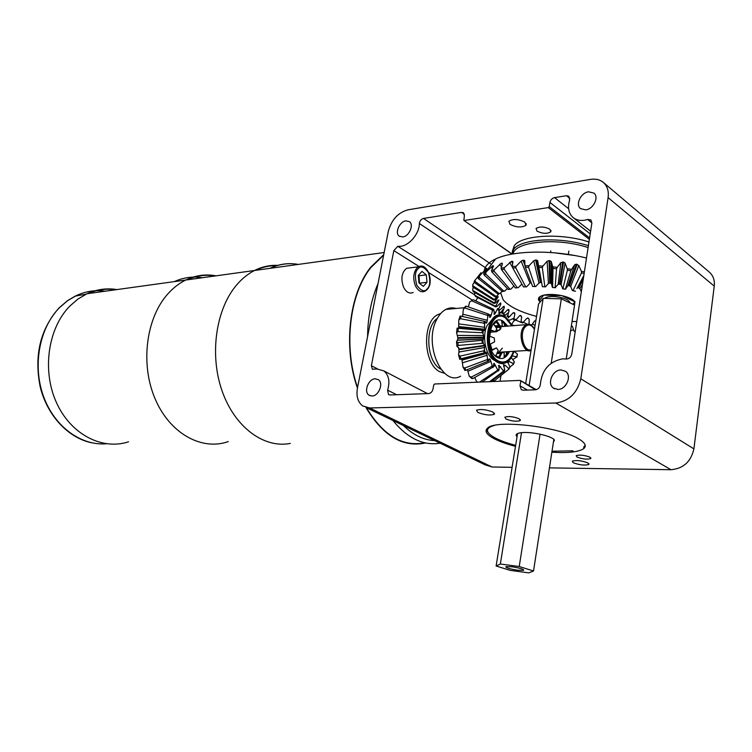 <?xml version="1.0" encoding="UTF-8"?>
<svg xmlns="http://www.w3.org/2000/svg" width="752" height="752" viewBox="0 0 752 752"><rect width="100%" height="100%" fill="white"/><g stroke="black" fill="none" stroke-linecap="round" stroke-linejoin="round"><path stroke-width="1.13" d="M383.633 255.163L370.905 267.533C349.511 293.947 343.288 347.048 357.548 387.534M366.421 407.744C383.163 435.417 402.611 447.102 424.758 442.768M425.613 442.956C402.95 447.844 383.069 436.028 365.951 407.509L485.209 464.886L492.062 467.001L512.103 467.312M603.358 182.445L709.296 272.074C713.206 275.57 714.861 280.252 714.25 286.136L608.095 197.607C608.941 191.093 607.362 186.035 603.358 182.445C599.899 179.615 595.612 178.609 590.48 179.399L408.016 209.817C398.062 212.581 391.501 219.753 388.323 231.353L357.444 388.06C342.95 347.396 349.163 293.816 370.727 267.214L383.736 254.627M228.298 441.584C201.762 451.05 169.708 433.594 154.978 398.513C140.088 363.564 146.198 317.363 168.298 293.393C173.571 287.612 179.39 283.166 185.753 280.026C195.595 275.307 205.691 273.907 216.031 275.834M500.456 329.235L499.441 327.308L500.945 327.618L500.672 328.934L496.555 331.726L494.778 331.858M494.6 331.867L490.539 332.177M499.441 327.308L495.972 327.581M186.853 279.876C196.018 275.702 205.39 274.405 214.978 275.975M440.634 313.546L438.134 314.515C421.787 321.348 423.132 364.147 439.939 371.798L444.733 373.359M490.736 330.758L491.479 330.701M495.906 330.363L499.704 330.072M413.196 292.453C409.483 294.032 406.287 292.302 403.598 287.245C400.628 278.804 401.615 272.487 406.559 268.304L410.489 267.815M426.318 274.884L426.995 282.329L423.329 286.362L418.958 282.921L418.272 275.411L421.975 271.406L426.318 274.884L419.052 275.749L419.531 283.372M426.995 282.329L419.729 283.156M418.422 275.241L419.052 275.749M588.102 247.568C557.298 237.237 514.923 241.411 513.043 253.932M511.67 254.176L513.644 249.316C521.004 238.713 559.996 236.419 588.393 245.697M512.291 251.478L514.255 245.707C521.625 235.028 560.597 232.659 588.966 241.956M519.209 418.789C513.466 416.552 508.69 416.016 504.883 417.181L505.946 419.005C511.67 421.223 516.436 421.75 520.234 420.594L519.209 418.789M549.938 229.266C544.514 226.568 539.889 226.296 536.063 228.448L536.947 231.071C542.352 233.74 546.967 234.004 550.784 231.86L549.938 229.266M589.944 457.178C584.511 455.139 579.933 454.631 576.211 455.637L577.038 457.075C582.452 459.087 587.021 459.604 590.734 458.598L589.944 457.178M587.895 462.912C581.691 460.609 576.474 460.017 572.263 461.126L573.221 462.734C579.407 465.018 584.605 465.61 588.816 464.501L587.895 462.912M493.021 412.105C486.337 409.511 480.838 408.881 476.505 410.225L477.849 412.434C484.504 415.01 489.994 415.63 494.308 414.296L493.021 412.105M524.905 222.178C518.598 219.039 513.259 218.71 508.897 221.191L510.016 224.35C516.304 227.461 521.615 227.781 525.968 225.309L524.905 222.178M551.855 452.215C567.929 453.193 578.514 452.027 583.627 448.709C586.974 445.983 585.159 442.608 578.185 438.595C557.956 426.384 495.54 419.419 487.616 428.076C484.213 431.112 486.525 434.722 494.543 438.905C499.93 441.621 506.914 444.094 515.505 446.331M402.752 236.955L399.237 236.147C394.527 233.007 399.519 221.53 405.873 220.862L409.473 221.671C414.183 224.81 409.107 236.382 402.752 236.955M585.752 209.874L580.544 208.605C575.139 204.638 580.835 192.672 588.553 191.798L593.883 193.076C599.297 197.062 593.46 209.122 585.752 209.874M557.909 389.442L553.378 388.07C546.798 383.652 552.532 369.899 560.936 369.928L565.598 371.328C572.178 375.746 566.303 389.611 557.909 389.442M371.949 396.013L368.969 395.157C363.423 391.754 368.461 378.717 375.276 378.792L378.341 379.666C383.887 383.059 378.754 396.201 371.949 396.013M535.396 389.78L520.093 380.399L434.618 383.999L433.744 384.892L432.973 389.169C432.287 391.773 430.84 393.249 428.631 393.578L389.968 394.96L388.483 394.527L387.609 390.166C390.119 381.527 388.859 375.098 383.84 370.886L377.175 369.016L372.39 369.157L371.385 365.698L393.832 250.604L397.799 246.299L474.691 294.887M591.89 222.865L587.585 219.462L590.865 219.904L591.862 223.053L571.764 354.192C570.881 357.407 568.973 359.014 566.049 359.014L562.656 358.854C549.355 361.421 541.938 369.862 540.378 384.197C540.021 387.393 538.385 389.254 535.471 389.78L523.298 390.213L521.286 389.602L520.008 385.814L527.396 390.062M487.775 269.291L419.381 223.513C419.776 220.834 421.148 219.142 423.508 218.428L461.606 212.384L463.542 212.825L464.388 215.796L463.843 220.383L511.698 253.715M714.25 286.136L693.899 448.878C691.013 461.672 683.371 468.618 670.972 469.709L549.439 467.876M529.032 324.225L529.135 319.196L528.017 318.002L526.785 318.453L522.612 322.993L515.421 319.995M500.042 381.245L500.992 375.549M589.361 239.352L548.311 207.608L464.228 220.468M548.311 207.608L549.233 206.64L589.587 237.914M590.207 233.853L549.919 202.438L549.233 206.64M549.919 202.438C550.567 199.863 552.109 198.255 554.553 197.616L566.472 195.727L568.888 196.3L569.631 200.117C567.431 207.58 568.597 213.399 573.127 217.563C576.981 220.58 581.794 221.21 587.585 219.462M520.751 381.273L520.008 385.814M419.381 223.513C419.362 234.662 407.452 247.483 398.372 246.28M357.444 388.06C356.081 396.144 357.839 402.104 362.699 405.948L369.627 407.969L492.062 467.001M670.972 469.709L555.803 403.006L369.627 407.969M555.803 403.006C568.944 401.23 577.282 393.155 580.807 378.773L693.899 448.878M608.095 197.607L580.807 378.773M437.401 318.265C424.316 327.045 426.704 362.285 440.813 369.138M512.074 566.773L505.908 566.623C505.607 567.704 509.405 568.897 517.301 570.185L523.524 570.345C523.843 569.264 520.027 568.08 512.074 566.773M570.082 302.962C568.785 299.456 563.267 297.294 553.528 296.504C549.082 296.438 546.084 297.059 544.514 298.375M572.874 304.278L575.045 301.872L561.838 295.621L543.687 295.132L539.071 300.828L539.729 296.796M568.399 253.96L568.85 251.074M550.558 252.512L550.821 250.905M539.071 300.828L540.575 301.524M525.676 383.529L538.564 303.987L543.17 298.337L561.34 298.845L574.556 305.077L566.228 359.033M529.117 385.532L543.17 298.337M551.207 363.216L561.34 298.845M533.525 570.994L519.228 566.519L500.343 564.019L496.113 566.002L510.279 570.383L528.806 572.874L533.525 570.994L553.829 439.412M519.228 566.519L540.049 434.177M500.343 564.019L521.512 432.663M496.113 566.002L517.573 433.528M574.425 255.473L554.459 252.813M551.31 273.465L550.126 273.512M586.504 258.03C552.917 249.636 512.977 250.407 495.596 258.989C488.828 262.232 485.049 266.095 484.26 270.579M508.85 309.645L507.525 309.786L504.019 313.443L502.533 312.4L504.348 307.53L504.066 306.252L499.704 310.078L498.604 309.006L500.823 304.24L500.7 302.896L496.677 306.666L495.483 306.835L475.537 296.438L474.465 293.853L475.048 292.735M474.775 295.263L494.948 305.979L496.01 305.594L498.905 299.869L495.051 303.282L493.867 303.385L473.149 291.663L472.613 289.069L473.572 287.508M472.867 290.507L493.688 302.558L494.835 302.238L498.238 296.664L494.882 300.01L493.735 300.057L472.764 287.001L472.801 284.435L474.362 282.235M475.076 280.073L475.179 281.558L495.7 296.203L496.931 296.006L498.463 294.088L496.198 296.918L495.126 296.927L474.456 282.592L474.145 281.389L481.045 272.685L477.877 277.281L479.456 276.097L486.253 268.765M495.596 258.989L484.918 273.061L483.686 273.643L486.459 268.99M484.918 273.061L493.152 265.606M493.509 266.086L493.143 265.616L493.519 266.067L491.479 270.588L494.28 269.771L501.255 263.219L502.364 263.867M512.657 263.585L511.454 261.348L504.432 267.618L501.105 268.201L502.449 263.632L501.828 263.078M529.07 265.729L528.571 267.242L534.973 286.456L535.744 286.54L538.996 283.043L540.34 282.489L535.659 259.985L533.751 260.775L529.07 265.729L524.943 265.804L524.774 260.596L523.025 260.248L521.136 261.141L516.135 266.255L512.356 266.593L512.92 261.47L511.454 261.339M563.558 262.072L560.917 262.57L557.223 267.308L552.748 266.838L551.254 261.47L549.026 260.549L547.136 261.254L542.897 266.076L538.535 265.879L537.671 260.587L535.659 259.976M584.37 271.951L581.381 271.284L578.786 265.503L576.37 264.178L574.688 264.713L571.623 269.385L567.177 268.652L565.1 263.134L563.549 262.081L559.967 284.068L561.048 284.829L562.9 288.749L567.375 270.231L570.871 270.805L565.41 289.163L567.769 285.948L568.954 285.563L570.655 286.512L572.432 290.582L573.043 290.657L581.493 272.873L584.135 273.465M575.186 331.829L574.002 331.106L575.299 331.124M574.002 331.106L572.319 326.171M534.757 320.784L531.655 325.005L530.339 324.638M523.505 322.523L521.08 321.687L521.615 316.639L520.675 315.408L519.491 315.812L516.069 319.732L513.907 318.801L514.876 313.8L514.481 312.719M514.49 312.71L513.014 312.898L509.527 316.686L507.675 315.69L509.076 310.745L508.521 309.448M500.672 292.772L503.126 299.804C508.935 306.487 520.083 312.024 536.552 316.413M572.028 321.471L576.765 321.536M540.979 296.062L540.556 296.777M540.18 302.003L539.071 300.819C537.436 298.29 538.968 296.41 543.649 295.179L544.486 295C549.515 294.107 555.286 294.323 561.782 295.63L561.941 295.668C568.446 297.153 572.761 299.146 574.876 301.637L574.462 305.669M539.052 300.8L539.701 296.814M574.462 301.157L575.045 301.872M583.402 278.268L578.213 287.631L579.886 288.674L581.324 291.748M583.806 275.608L576.906 288.58M581.381 271.284L581.493 272.873M571.623 269.385L570.871 270.805M567.177 268.652L567.375 270.231M557.223 267.308L556.536 268.765L555.117 287.668L558.106 284.425L559.967 284.068M552.748 266.838L553.03 268.389L556.536 268.765M542.897 266.076L542.305 267.562L544.871 286.756L545.482 286.86L548.424 283.448L550.332 282.996L551.319 283.617L552.598 287.396L553.03 268.389M538.535 265.879L538.883 267.402L542.305 267.562M545.482 286.86L542.38 286.691L538.883 267.402M524.943 265.804L525.338 267.289L528.571 267.242M535.744 286.54L532.632 286.474L525.338 267.289M516.135 266.255L515.74 267.778L525.676 286.756L526.597 286.813L530.085 283.213L521.136 261.141M512.356 266.593L512.779 268.041L515.74 267.778M526.597 286.813L523.524 286.916L512.779 268.041M504.432 267.618L504.15 269.15L517.235 287.64L518.278 287.659L521.409 284.491M501.105 268.201L501.537 269.611L504.15 269.15M518.278 287.659L515.327 287.941L501.537 269.611M494.28 269.771L494.092 271.303L509.865 289.088L511.003 289.059L513.804 286.174M491.479 270.588L491.902 271.942L494.092 271.303M511.003 289.059L508.249 289.52L491.902 271.942M485.895 272.628L485.811 274.151L503.737 291.033L504.93 290.958L507.262 288.458M483.686 273.643L484.081 274.95L485.811 274.151M504.93 290.958L502.439 291.579L484.081 274.95M479.456 276.097L479.475 277.61L498.98 293.43L500.212 293.299L502.035 291.212M477.877 277.281L478.234 278.531L479.475 277.61M500.212 293.299L498.04 294.079L478.234 278.531M474.456 282.592L475.179 281.558M472.801 284.435L472.98 285.901L493.932 299.277L495.136 299.014L498.162 294.464M472.764 287.001L472.98 285.901M497.269 309.269L498.604 309.006M499.704 310.078L498.52 310.303L497.645 309.457M504.019 313.443L502.881 313.734L501.697 312.898L502.533 312.4M509.527 316.686L508.437 317.034L506.98 316.244L507.675 315.69M516.069 319.732L515.073 320.145L513.362 319.403L513.907 318.801M520.694 322.326L521.08 321.687M523.618 322.401L527.293 324.206M532.613 323.802L535.057 325.635M573.456 329.696L570.599 330.73M496.677 306.666L496.01 305.594M495.051 303.282L494.835 302.238M494.882 300.01L495.136 299.014M496.198 296.918L496.931 296.006M540.34 282.479L540.904 282.498L536.449 259.995M552.363 287.424L555.531 287.772M562.468 288.73L565.626 289.257M572.432 290.582L575.477 291.268M551.329 280.223L550.267 280.139M583.12 280.073L578.767 287.772M573.043 290.657L575.459 291.193M577.179 264.337L569.527 285.675M568.954 285.563L576.37 264.178M562.9 288.749L565.41 289.163M559.375 283.993L562.722 261.969M552.598 287.396L555.117 287.668M549.844 260.615L550.332 283.006M549.75 282.959L549.026 260.559M542.408 286.625L544.871 286.756M532.632 286.474L534.973 286.456M523.759 260.211L524.764 262.984M524.887 265.212L523.025 260.258M523.524 286.916L525.676 286.756M512.112 261.264L512.826 262.617M515.327 287.941L517.235 287.64M502.139 264.497L501.255 263.219M508.249 289.52L509.865 289.088M493.284 266.518L492.682 265.785M502.439 291.579L503.737 291.033M498.04 294.079L498.98 293.43M495.126 296.927L495.7 296.203M493.735 300.057L493.932 299.277M493.867 303.385L493.688 302.558M495.483 306.835L494.948 305.979M507.309 361.825C504.141 364.034 500.841 364.175 497.401 362.257C481.158 354.098 485.914 309.551 502.251 315.417L504.319 316.244M512.883 359.475L517.028 356.871L517.423 354.164L514.18 351.297L511.614 357.219C507.797 363.028 503.276 364.598 498.05 361.9C482.041 353.854 486.723 309.918 502.825 315.699L505.626 316.959L512.507 325.738M507.515 351.692L507.45 354.455L504.113 357.303L504.207 352.519L501.988 352.716L499.582 357.726L495.841 355.517L498.256 350.488L496.48 347.885L492.09 349.765M490.774 330.438L495.371 331.66L496.781 328.812L493.707 324.178L497.119 321.414L500.174 326.039L502.402 325.898L501.659 321.151L505.353 323.473L505.805 326.265M496.386 322.053L499.337 326.528L500.174 326.039M501.791 321.95L504.254 323.557L504.705 326.349M513.456 351.325C509.978 360.753 504.893 363.94 498.219 360.885C481.299 352.077 489.232 306.29 505.457 317.946L511.783 325.795M507.769 326.114L503.464 321.452C489.815 311.742 483.179 350.103 497.373 357.52C502.327 359.954 506.35 357.971 509.442 351.579M506.416 351.767L506.35 354.521L504.131 356.476M501.988 352.716L501.086 352.35L498.764 357.2M503.116 352.171L504.207 352.519M506.35 354.521L507.45 354.455M504.254 323.557L505.353 323.473M496.48 347.885L492.212 350.235L490.295 344.172L494.572 341.831L494.308 337.949L489.759 336.257L490.83 329.968L495.371 331.66M501.368 326.396L502.402 325.898M494.431 425.416C488.339 427.051 486.281 429.439 488.236 432.588C491.695 437.109 500.832 441.368 515.656 445.363M552.006 451.228L573.033 450.805M487.794 432.005L486.403 429.43M517.056 436.724C515.073 434.797 516.229 433.49 520.544 432.785L521.371 432.682C531.288 431.385 552.363 436.104 554.393 440.061L553.359 442.467M585.216 445.259L583.919 446.716L583.627 448.709M290.281 443.417C264.084 448.634 234.709 427.333 222.028 390.767C209.235 354.295 215.965 308.574 237.04 284.5C242.323 278.428 248.151 273.756 254.524 270.494C262.034 266.706 269.761 265.005 277.723 265.381M128.526 441.809C102.216 450.504 70.726 434.477 56.381 402.442C41.886 370.52 47.987 328.295 69.767 306.139L77.973 299.023L86.997 293.731C96.707 289.304 106.681 287.922 116.898 289.576M88.078 293.581C97.121 289.661 106.38 288.383 115.855 289.727M276.83 265.7C269.573 265.503 262.504 267.054 255.624 270.335M456.05 308.47C452.563 307.418 449.16 307.728 445.851 309.429C442.157 311.384 439.093 314.815 436.639 319.703C423.404 343.974 442.195 386.979 460.609 376.197M463.335 309.363L466.381 306.214L465.347 306.412L463.335 309.363L462.64 316.084M468.364 306.919L469.68 301.956L473.234 299.728L493.115 309.063L493.914 309.927L494.44 314.308L493.951 314.12M475.875 300.969L477.172 298.45L478.375 297.914M495.38 326.688L497.185 326.941M494.722 325.701L498.849 325.776M507.638 361.646L510.025 367.296L508.531 368.452L505.344 365.397L503.52 364.645L504.78 370.134L503.107 370.407L498.867 365.303L499.121 369.975L497.439 369.335L494.186 363.442L493.688 363.432L493.622 366.797L492.09 365.293L490.182 359.484L489.402 358.883L488.819 360.866L487.597 358.629L486.61 352.961L486.074 352.256L485.228 352.744L484.438 350.009L484.495 345.365L483.207 343.25L482.944 340.289L483.818 337.629L482.991 333.362L483.282 330.476L484.26 330.532L484.579 329.639L484.589 324.084L485.397 321.574L486.403 323.172L486.939 322.307L487.822 316.376L487.23 315.295L465.131 308.066M511.689 358.215L514.377 361.787L513.193 363.686L508.634 361.063M499.131 365.34L498.407 365.754L499.131 365.34M493.679 363.987L494.44 363.611L493.679 363.996M494.186 363.442L493.641 363.714M490.182 359.484L489.336 359.813L490.182 359.484M489.966 359.183L489.383 359.418M486.61 352.961L461.775 359.597L462.001 360.133L486.77 353.346L462.001 360.133L462.959 366.967L464.736 368.029L486.995 359.682L487.597 358.629M484.495 345.365L458.767 349.05L458.88 349.671L484.57 345.807L458.88 349.671L458.936 352.058L484.636 347.527M483.818 337.629L457.818 338.287L457.564 340.092L483.658 338.917M458.184 328.182L457.075 328.21L456.596 332.769L457.818 337.648L483.818 337.169L457.818 337.657L457.818 338.287M486.779 322.646L486.14 322.514M495.183 360.603C486.196 357.661 481.365 336.849 487.136 325.475L492.447 319.139M458.833 349.041L458.56 347.386L458.842 349.031M477.981 382.176L476.683 381.678L474.709 377.523M493.622 366.797L472.754 378.604L471.683 378.472L469.22 376.122L467.443 369.627M488.819 360.866L465.977 370.228L464.924 370.473L462.959 366.967M458.57 355.085L460.13 356.081L483.649 350.827L484.222 352.829L485.228 352.744L459.829 359.4L458.57 355.085L458.936 352.058M458.109 347.443L456.943 346.381L456.53 341.699L457.46 340.12L483.508 338.945M458.805 319.985L460.384 318.698L461.211 316.216L460.121 316.037L458.805 319.985L458.682 328.022M479.466 382.11L497.26 370.52L497.439 369.335M499.121 369.975L482.211 381.997M489.571 381.687L503.126 371.488L503.107 370.407M504.78 370.134L504.348 371.281L490.877 381.631M492.372 380.484L494.496 380.709L508.709 369.317L508.531 368.452M495.991 379.563L494.496 380.709M510.025 367.296L508.709 369.317M509.922 367.014L513.494 364.269L513.193 363.686M514.377 361.787L513.494 364.269M507.638 362.774L509.555 361.571L507.656 362.802M517.028 356.871L512.338 355.94M514.387 325.588L512.14 324.939M514.537 319.92L511.83 324.103M508.85 319.807L509.753 320.155L513.381 318.416M508.991 316.855L508.22 317.974M503.981 313.452L503.755 315.68L504.272 315.981L508.465 312.597M499.3 310.153L498.83 312.277L499.375 313.791L498.792 313.537L499.384 313.781L500.776 312.597L503.389 308.959M494.44 314.308L493.904 313.904L494.694 314.214L497.739 308.452M469.68 301.956L473.234 299.728M466.381 306.214L488.142 313.913L489.073 314.496L490.182 317.372L489.599 316.893L490.398 317.137L491.206 315.238L492.372 310.999L491.987 309.852L471.683 300.772M461.211 316.216L485.397 321.574M484.589 324.084L483.809 323.181L460.384 318.698M457.075 328.21L483.282 330.476M456.596 332.769L457.968 331.604L458.269 328.746M482.991 333.362L482.07 332.732L457.968 331.604M456.53 341.699L457.893 342.517L482.944 340.289M456.943 346.381L458.156 345.45L457.893 342.517M483.207 343.25L458.156 345.45M483.649 350.827L484.438 350.009M459.829 359.4L460.929 358.789L460.13 356.081M484.222 352.829L460.929 358.789M465.977 370.228L464.736 368.029M469.22 376.122L471.203 377.128L491.686 366.468L492.09 365.293M472.754 378.604L471.203 377.128M497.26 370.52L498.491 370.99M503.126 371.488L504.348 371.281M517.423 354.164L516.671 356.627M514.095 319.722L514.547 320.634M492.372 310.999L493.914 309.927M493.115 309.063L491.987 309.852M490.182 317.372L489.59 317.194M487.822 316.376L489.073 314.496M488.142 313.913L487.23 315.295M485.952 322.091L486.939 322.307L485.952 322.1M484.401 321.339L483.809 323.181M484.664 329.216L459.04 326.594L484.664 329.207M484.579 329.63L458.917 327.176M482.286 330.617L482.07 332.732M482.023 340.797L482.211 342.968M486.995 359.682L487.888 361.317M491.686 366.468L492.814 367.568M502.364 348.148L498.849 352.227L497.185 352.726M501.998 352.03L501.499 352.519M500.738 353.092L496.658 353.825M440.155 443.21C423.244 445.88 407.49 438.303 392.892 420.471M367.587 336.558C367.841 316.827 371.319 299.155 378.04 283.542M403.429 425.547C413.356 435.126 423.79 440.146 434.75 440.606M531.053 350.347C523.9 354.389 517.573 335.411 523.42 327.186L525.958 324.685L528.816 324.187M534.446 329.423C531.185 324.093 527.857 323.548 524.473 327.787C519.19 335.223 524.539 352.509 531.166 349.661M202.363 277.723C192.785 276.181 183.413 277.488 174.267 281.624M426.995 289.717L425.049 291.174C421.346 292.763 418.159 291.015 415.48 285.91C412.801 278.879 413.252 272.938 416.824 268.107L418.422 266.819L421.581 266.18M418.046 268.887C420.575 265.437 424.034 266.669 428.424 272.581C430.548 280.919 430.153 286.324 427.221 288.806C424.748 292.321 421.28 291.137 416.815 285.252C414.643 276.811 415.048 271.359 418.046 268.887M464.407 214.358L461.606 212.384M423.508 218.428L491.479 264.413M371.385 365.698L377.739 368.997M472.416 300.161L428.706 272.591M419.061 266.509L393.832 250.604M554.553 197.616L568.625 208.718M569.875 198.453L566.472 195.727M387.609 390.166L396.614 394.725M582.462 284.397L579.886 288.674M578.786 265.503L570.655 286.512M567.769 285.948L574.688 264.713M565.1 263.134L561.048 284.829M558.106 284.425L560.917 262.57M551.282 261.564L551.338 283.683M548.424 283.448L547.136 261.254M538.996 283.043L533.751 260.775M512.667 267.646L509.649 262.335M501.424 266.866L499.572 264.3M492.391 268.389L491.141 266.96M486.347 269.188L487.193 270.062M485.256 270.927L484.551 270.241M497.758 297.689L497.26 297.341M498.604 300.932L497.786 300.396M500.823 304.24L499.723 303.545M504.348 307.53L502.994 306.713M509.076 310.745L507.506 309.815M507.638 309.674L509.123 310.557M514.876 313.8L513.155 312.757M521.615 316.639L519.848 315.492M529.135 319.196L527.519 317.974M105.205 291.203C95.391 289.83 85.841 291.259 76.535 295.48L67.567 300.715L59.399 307.747C39.414 328.051 32.392 365.322 43.325 395.881C54.182 426.497 80.896 445.908 106.305 443.783M270.034 268.342C277.761 264.629 285.694 263.125 293.825 263.839M495.568 365.322L493.726 366.309M500.522 366.694L498.905 367.681M505.344 365.397L503.661 366.497M503.549 314.28L505.57 315.21M498.999 311.76L500.776 312.597M494.083 311.845L495.831 312.588M489.044 314.477L491.206 315.238M462.903 314.233L487.39 320.305M459.152 323.952L484.758 327.308M457.489 335.411L483.611 335.561M484.655 347.499L458.955 352.03M487.202 355.245L462.583 362.774M490.971 361.383L467.923 371.262M527.631 350.46L497.373 352.321M534.493 329.103C532.134 324.817 529.286 323.341 525.958 324.685L495.624 327.064M384.15 252.512L185.753 280.026M406.559 268.304L418.422 266.819C427.014 261.79 434.515 281.671 427.286 289.398M513.644 249.316L514.255 245.707M399.237 236.147L399.801 236.504M553.378 388.07L554.666 388.831M368.969 395.157L370.275 395.796M383.84 370.886L427.521 393.625M573.635 217.958L590.611 231.24M372.39 369.157L372.936 369.448M388.483 394.527L389.113 394.847M526.231 223.729L525.968 225.309M494.487 413.252L494.308 414.296M588.929 463.693L588.816 464.501M521.916 389.968L521.286 389.602M463.881 220.411L511.689 253.885M520.497 380.521L536.242 389.668M590.846 457.865L590.734 458.598M551 230.507L550.784 231.86M520.375 419.701L520.234 420.594M523.608 569.8L523.524 570.345M552.184 265.193L551.977 286.286M551.254 261.47L551.319 283.617M486.516 268.718L487.465 269.705M502.825 315.699L502.251 315.417M501.189 352.368L502.148 352.744M488.236 432.588L487.117 431.122M91.265 442.702C68.018 437.692 47.207 415.518 40.213 386.885C33.962 355.433 40.27 329.075 59.145 307.822L67.426 300.744L75.191 296.119L86.104 294.154M254.524 270.494L86.997 293.731M298.309 264.413C288.721 262.721 279.302 264.027 270.062 268.332M464.416 307.69L445.851 309.429M457.178 328.135L483.442 330.325M457.197 340.252L483.423 339.03M458.974 352.002L484.664 347.49"/></g></svg>
